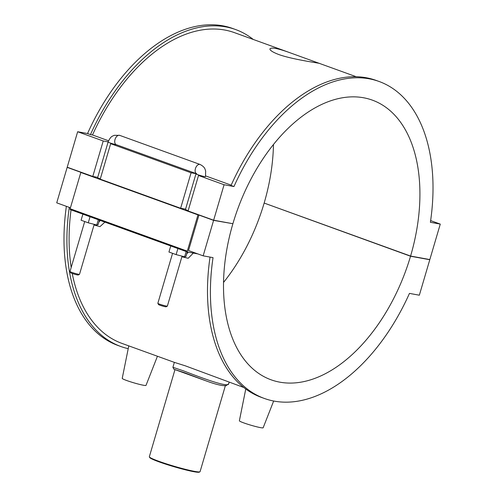 <?xml version="1.0" encoding="UTF-8"?>
<svg xmlns="http://www.w3.org/2000/svg" width="497" height="497" viewBox="0 0 497 497"><rect width="100%" height="100%" fill="white"/><g stroke="black" fill="none" stroke-linecap="round" stroke-linejoin="round"><path stroke-width="0.75" d="M278.947 54.595C272.71 52.185 269.703 50.272 269.939 48.855C271.343 47.122 277.985 48.402 289.863 52.701L319.652 63.486C320.714 63.262 293.833 59.82 278.947 54.595M149.38 456.917L149.734 457.569A25.912 2.094 16.4 0 0 173.969 466.702A25.912 2.094 16.4 0 0 199.285 472.15L199.937 471.796A26.44 2.131 -163.6 0 1 174.105 466.236A26.44 2.131 -163.6 0 1 149.38 456.917A26.44 2.131 -163.6 0 1 149.342 456.724L174.981 369.625M225.371 385.697L200.074 471.653A26.44 2.131 -163.6 0 1 199.937 471.796M173.925 369.24L205.603 380.708M172.906 367.289L173.9 369.234L184.188 372.613L206.093 380.882C214.12 383.846 220.165 385.455 224.234 385.709L226.222 385.591L228.707 383.709C228.608 388.114 200.409 377.397 183.834 370.973L172.906 367.289L174.36 362.369L185.35 365.842L243.747 387.486M66.368 206.33A168.551 101.438 109.9 0 0 117.919 345.452L120.846 346.515A168.551 101.438 -70.1 0 1 69.294 207.386M128.214 348.67A168.551 101.438 -70.1 0 1 120.846 346.515M71.04 209.858A165.246 99.45 109.9 0 0 71.183 267.473M72.227 273.462A165.246 99.45 109.9 0 0 121.97 343.408L174.36 362.369M235.578 29.534L232.652 28.478A168.551 101.438 109.9 0 0 87.54 133.538L90.466 134.594A168.551 101.438 -70.1 0 1 235.578 29.534A168.551 101.438 -70.1 0 1 253.253 39.449M289.863 52.701L234.454 32.647A165.246 99.45 109.9 0 0 92.492 134.967L90.466 134.594M197.769 253.886L187.555 252.029A0.826 0.497 -70.1 0 1 187.506 252.016A0.826 0.497 -70.1 0 1 187.294 251.153L70.152 208.746L80.825 172.484L81.812 172.664L67.17 167.365L56.726 202.838L70.431 207.796M430.632 220.606L440.274 224.097L430.39 222.296A168.551 101.438 109.9 0 0 379.081 81.477A168.551 101.438 109.9 0 0 233.969 186.537L231.043 185.474A168.551 101.438 -70.1 0 1 376.154 80.421L379.081 81.477M231.925 223.538L213.598 220.37L198.955 215.064L188.512 250.538L203.155 255.837L213.039 257.639A168.551 101.438 109.9 0 0 264.348 398.457A168.551 101.438 109.9 0 0 409.46 293.398L419.344 295.199L429.787 259.726L410.534 256.222L265.075 203.397M264.348 398.457L261.422 397.395A168.551 101.438 -70.1 0 1 210.038 257.092M181.883 256.781L188.201 258.272L193.321 253.079M94.026 224.973L99.959 226.644L104.904 222.116M97.704 177.361L92.777 176.46L67.213 167.209L77.656 131.736L87.54 133.538M77.656 131.736L103.221 140.986L108.147 141.887M196.011 173.341A4.958 2.982 -70.1 0 1 195.849 167.483A4.958 2.982 -70.1 0 1 200.08 164.464C205.211 167.191 204.944 169.21 205.665 171.074L205.478 176.615A4.958 0.398 -163.6 0 1 204.447 176.559L198.52 175.484L224.085 184.735L213.642 220.208L232.894 223.712A148.721 89.503 -70.1 0 1 372.334 100.127A148.721 89.503 -70.1 0 1 410.584 256.061L429.83 259.564L440.274 224.097M233.969 186.537L224.085 184.735M92.492 134.967L108.551 140.775M205.659 175.926L231.18 185.164M428.861 259.391L429.787 259.726M70.152 208.746A0.826 0.497 109.9 0 0 70.363 209.616A0.826 0.497 109.9 0 0 70.412 209.628L187.462 251.998M80.825 172.484L197.968 214.89L187.294 251.153M198.955 215.064L197.968 214.89M213.598 220.37L203.155 255.837M188.251 252.153L186.729 253.886M186.189 251.538L184.635 256.812L176.118 254.613L168.949 252.022L170.738 245.947M187.301 251.942L185.99 256.415L184.635 256.812M177.907 248.543L176.118 254.613M98.331 219.736L96.778 225.011L88.261 222.818L81.092 220.221L82.881 214.145M99.443 220.14L98.133 224.613L96.778 225.011M90.044 216.742L88.261 222.818M273.654 401.017L263.155 427.78A12.394 1 -163.6 0 1 256.266 426.681A12.394 1 -163.6 0 1 243.865 422.928A12.394 1 -163.6 0 1 239.374 420.779L245.773 389.021M128.779 345.869L122.231 378.379A12.394 1 16.4 0 0 126.723 380.528A12.394 1 16.4 0 0 139.123 384.28A12.394 1 16.4 0 0 146.012 385.38L157.437 356.243M100.326 220.457L98.872 222.097M94.213 224.352L79.508 274.301A4.958 0.398 -163.6 0 1 79.483 274.325A4.958 0.398 -163.6 0 1 76.594 273.822A4.958 0.398 -163.6 0 1 71.792 272.362A4.958 0.398 -163.6 0 1 70.002 271.536A4.958 0.398 -163.6 0 1 69.996 271.499L84.707 221.532M70.002 271.536L70.673 272.76A3.964 0.323 16.4 0 0 72.108 273.418A3.964 0.323 16.4 0 0 75.948 274.586A3.964 0.323 16.4 0 0 78.259 274.99L79.483 274.325M157.86 303.338L158.531 304.555A3.964 0.323 16.4 0 0 159.966 305.22A3.964 0.323 16.4 0 0 163.805 306.388A3.964 0.323 16.4 0 0 166.116 306.792L167.34 306.127A4.958 0.398 -163.6 0 1 164.451 305.624A4.958 0.398 -163.6 0 1 159.649 304.164A4.958 0.398 -163.6 0 1 157.86 303.338A4.958 0.398 -163.6 0 1 157.853 303.3L172.565 253.327M182.07 256.148L167.365 306.102A4.958 0.398 -163.6 0 1 167.34 306.127M100.319 178.821A4.958 0.398 -163.6 0 1 97.623 177.646L108.11 142.012C110.701 136.004 112.421 136.308 114.26 135.314L119.671 135.358A4.958 2.982 -70.1 0 0 115.18 139.005A4.958 2.982 -70.1 0 0 116.292 144.683L196.017 173.54M188.183 210.622A4.958 0.398 -163.6 0 1 187.276 210.306A4.958 0.398 -163.6 0 1 185.48 209.448L195.967 173.813A4.958 0.398 16.4 0 0 199.098 175.13A4.958 0.398 16.4 0 0 204.447 176.559M198.52 175.484L188.083 210.958L213.642 220.208M185.561 209.156L180.635 208.262L191.078 172.788L195.998 173.683M92.777 176.46L103.221 140.986M108.11 142.012A4.958 0.398 -163.6 0 0 111.129 143.298A4.958 0.398 -163.6 0 0 116.435 144.733L110.663 143.683L100.226 179.156L180.635 208.262M110.663 143.683L191.078 172.788M273.462 144.503A148.721 89.503 109.9 0 1 264.155 203.062L410.584 256.061M67.17 167.365L68.139 167.545M223.538 282.426A148.721 89.503 109.9 0 0 264.106 203.217M410.534 256.222A148.721 89.503 -70.1 0 1 271.095 379.807A148.721 89.503 -70.1 0 1 232.844 223.874M228.713 383.709L229.154 382.205M319.621 63.473L356.231 76.724M70.363 209.616L187.506 252.016M200.08 164.464L119.671 135.358M196.706 173.788L195.986 173.236L195.967 173.813"/></g></svg>
